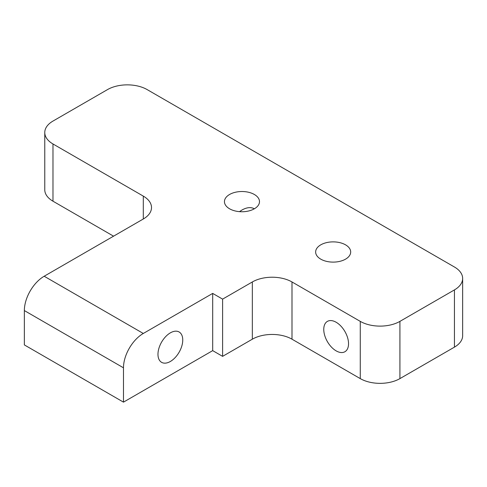 <?xml version="1.0" encoding="UTF-8"?>
<svg xmlns="http://www.w3.org/2000/svg" width="487" height="487" viewBox="0 0 487 487"><rect width="100%" height="100%" fill="white"/><g stroke="black" fill="none" stroke-linecap="round" stroke-linejoin="round"><path stroke-width="0.73" d="M44.767 132.519A28.039 16.187 0 0 1 52.98 121.074L107.499 89.596A28.039 16.187 0 0 1 147.147 89.596L454.438 267.01A28.039 16.187 0 0 1 462.65 278.454L462.65 335.689A28.039 16.187 180 0 1 454.438 347.134L399.918 378.612A28.039 16.187 180 0 1 360.27 378.612L291.993 339.189A28.039 16.187 0 0 0 252.339 339.189L222.602 356.356L212.691 350.634L123.479 402.14L24.35 344.912L24.35 310.572A28.039 16.187 -60 0 1 44.177 276.239L143.3 219.004L143.3 196.115L52.98 143.969L52.98 201.198A28.039 16.187 180 0 1 44.767 189.753L44.767 132.519A28.039 16.187 0 0 0 52.98 143.969M143.3 196.115A28.039 16.187 180 0 1 151.512 207.559A28.039 16.187 180 0 1 143.3 219.004M252.339 339.189L252.339 281.961L222.602 299.128L212.691 293.405L143.3 333.467A28.039 16.187 120 0 0 123.479 367.807L123.479 402.14M252.339 281.961A28.039 16.187 180 0 1 291.993 281.961L291.993 339.189M360.27 378.612L360.27 321.377L291.993 281.961M360.27 321.377A28.039 16.187 0 0 0 399.918 321.377L399.918 378.612M454.438 347.134L454.438 289.905L399.918 321.377M454.438 289.905A28.039 16.187 0 0 0 462.65 278.454M320.775 259.151A17.526 10.117 180 0 1 315.643 251.998A17.526 10.117 180 0 1 326.454 242.648A17.526 10.117 180 0 1 345.557 244.845A17.526 10.117 180 0 1 350.689 251.998A17.526 10.117 180 0 1 339.871 261.342A17.526 10.117 180 0 1 320.775 259.151M229.578 208.789A17.526 10.117 180 0 1 224.446 201.636A17.526 10.117 180 0 1 235.264 192.286A17.526 10.117 180 0 1 254.36 194.483A17.526 10.117 180 0 1 259.492 201.636A17.526 10.117 180 0 1 248.674 210.981A17.526 10.117 180 0 1 229.578 208.789M113.562 236.177L52.98 201.198M170.365 332.852A17.526 10.117 -60 0 1 179.125 331.988A17.526 10.117 -60 0 1 181.809 346.026A17.526 10.117 -60 0 1 170.365 361.47A17.526 10.117 -60 0 1 161.605 362.34A17.526 10.117 -60 0 1 158.914 348.296A17.526 10.117 -60 0 1 170.365 332.852M212.691 293.405L212.691 350.634M222.602 299.128L222.602 356.356M336.146 350.871A17.526 10.117 -120 0 0 344.906 351.736A17.526 10.117 -120 0 0 348.54 343.719A17.526 10.117 -120 0 0 340.888 326.083A17.526 10.117 -120 0 0 327.386 321.39A17.526 10.117 -120 0 0 324.701 335.427A17.526 10.117 -120 0 0 336.146 350.871M239.488 211.65L241.966 210.019C246.775 207.328 250.902 206.92 254.36 208.789M44.177 276.239L143.3 333.467M123.479 367.807L24.35 310.572"/></g></svg>
